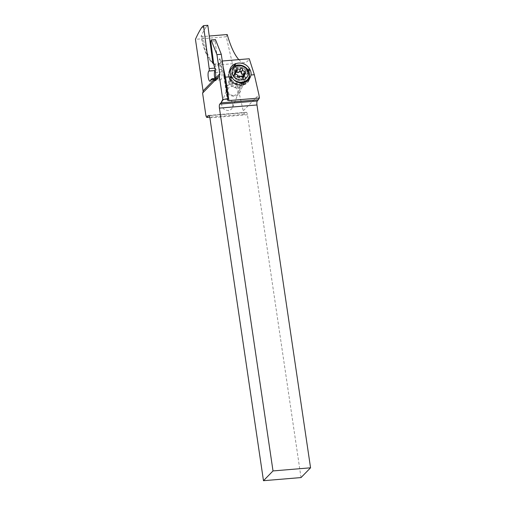 <?xml version="1.0" encoding="UTF-8"?>
<svg xmlns="http://www.w3.org/2000/svg" width="506" height="506" viewBox="0 0 506 506"><rect width="100%" height="100%" fill="white"/><g stroke="black" fill="none" stroke-linecap="round" stroke-linejoin="round"><path stroke-width="0.38" stroke-dasharray="2.53 1.9" d="M301.026 477.569L247.447 114.736A3.289 0.892 -94.8 0 0 246.378 112.281A3.289 0.892 -94.8 0 0 246.182 112.389L244.303 114.305L243.222 110.858L258.927 94.761M227.2 34.528L226.271 36.748L243.222 110.858M238.813 59.626C240.862 61.827 242.791 62.858 244.594 62.725C246.397 62.561 247.953 61.232 249.249 58.759M214.879 78.436A5.136 1.391 -94.8 0 0 216.239 80.682A5.136 1.391 -94.8 0 0 216.473 80.581A5.136 1.391 -94.8 0 0 216.998 79.537A2.056 0.557 85.2 0 1 217.207 79.113L218.25 78.285A8.216 2.22 85.2 0 1 218.636 78.12A8.216 2.22 85.2 0 1 219.781 79.044A6.572 1.777 -94.8 0 0 220.705 79.777A6.572 1.777 -94.8 0 0 221.008 79.651A6.572 1.777 -94.8 0 0 221.805 71.922L221.483 69.512A6.572 1.777 -94.8 0 0 220.61 65.824A4.111 1.113 85.2 0 1 220.059 63.522L220.053 63.471A48.076 13.004 85.2 0 1 220.028 63.503A48.076 13.004 85.2 0 1 217.175 65.015A48.076 13.004 85.2 0 1 215.025 64.559L215.486 68.057A2.056 0.557 85.2 0 1 215.24 70.473L215.24 70.473M223.937 76.722L219.832 58.569A46.021 12.448 85.2 0 1 217.814 61.631L215.082 41.011L215.461 39.601M217.814 61.631C218.092 62.839 218.839 63.452 220.053 63.471A48.076 13.004 85.2 0 0 221.773 61.049L222.273 61.005M219.832 58.569L220.306 60.277L221.773 61.049L223.159 67.039M212.817 62.845A48.076 13.004 85.2 0 1 206.79 51.618A48.076 13.004 85.2 0 1 202.754 36.565L209.244 36.027M213.779 64.224L215.025 64.559A48.076 13.004 85.2 0 1 213.703 63.68M202.754 36.565L201.217 35.818A225.986 61.137 85.2 0 1 206.05 27.115L201.717 27.476M213.93 64.319C207.821 59.512 203.564 50.1 201.173 36.071L201.217 35.818A46.021 12.448 85.2 0 0 205.094 50.309A46.021 12.448 85.2 0 0 212.773 62.586M207.827 25.3L206.05 27.115M226.271 36.748L195.442 39.323M205.967 115.969L243.512 112.838M226.403 98.651C231.482 99.29 233.563 102.149 232.646 107.234C231.773 109.195 230.274 110.302 228.162 110.555C223.076 109.916 220.995 107.057 221.919 101.972C222.792 100.011 224.285 98.904 226.403 98.651M244.303 114.305L209.781 117.19M237.725 86.893A5.958 5.054 -158 0 1 232.153 84.692A5.958 5.054 -158 0 1 231.002 79.486A5.958 5.054 -158 0 1 235.334 76.551A5.958 5.054 -158 0 1 240.907 78.753A5.958 5.054 -158 0 1 242.051 83.952A5.958 5.054 -158 0 1 237.725 86.893M238.174 88.025A7.603 6.451 22 0 0 243.696 84.274A7.603 6.451 22 0 0 242.229 77.639A7.603 6.451 22 0 0 235.119 74.831A7.603 6.451 22 0 0 229.597 78.582A7.603 6.451 22 0 0 231.059 85.217A7.603 6.451 22 0 0 238.174 88.025M241.337 83.99L239.642 84.382C236.53 84.597 234.044 83.433 232.178 80.89L231.552 79.897L231.128 74.793L234.006 71.637L236.688 70.96C239.888 70.954 242.475 72.175 244.436 74.629L245.524 77.582L245.151 80.669L242.95 83.262L241.337 83.99L243.449 84.61A9.658 8.191 -158 0 1 230.515 80.245L229.914 79.259A9.658 8.191 -158 0 1 229.724 71.182M243.449 84.61L244.493 84.179A9.658 8.191 -158 0 0 248.971 79.297M235.05 71.207L234.417 67.76A9.658 8.191 -158 0 1 247.345 72.124L247.953 73.111A9.658 8.191 -158 0 1 249.18 76.64M234.417 67.76L233.367 68.19A9.658 8.191 -158 0 0 230.609 70.043M229.768 70.404A10.069 8.539 22 0 0 228.775 72.137A10.069 8.539 22 0 0 229.566 79.404L230.167 80.384A10.069 8.539 22 0 0 243.645 84.938L244.695 84.508A10.069 8.539 22 0 0 249.091 80.233A10.069 8.539 22 0 0 249.547 78.544M249.401 75.596A10.069 8.539 22 0 0 248.301 72.972L247.693 71.985A10.069 8.539 22 0 0 234.215 67.437L233.171 67.861A10.069 8.539 22 0 0 231.059 69.094M224.651 77.114L223.937 76.741L219.92 59.373M233.829 95.413A5.136 4.358 22 0 0 237.725 90.542A5.136 4.358 22 0 0 231.767 86.501A5.136 4.358 22 0 0 227.871 91.365A5.136 4.358 22 0 0 233.829 95.413M231.761 83.711A7.192 6.104 22 0 0 226.536 87.253A7.192 6.104 22 0 0 227.921 93.534A7.192 6.104 22 0 0 234.645 96.184A7.192 6.104 22 0 0 239.869 92.642A7.192 6.104 22 0 0 238.484 86.362A7.192 6.104 22 0 0 231.761 83.711M247.889 79.929A9.861 8.368 22 0 0 245.992 71.321A9.861 8.368 22 0 0 236.764 67.677A9.861 8.368 22 0 0 229.604 72.541A9.861 8.368 22 0 0 231.501 81.15A9.861 8.368 22 0 0 240.723 84.793A9.861 8.368 22 0 0 247.554 80.644M233.329 79.297A9.861 8.368 -158 0 1 230.312 74.274M234.702 73.484L233.317 76.495L237.592 80.669L242.766 79.935L242.602 77.696L244.335 75.577L243.342 74.844M236.15 69.79L234.816 73.104L234.904 74.743L233.317 76.495A21.663 9.854 -13 0 0 237.675 76.488M234.816 73.104L235.107 71.928L236.289 72.086M244.29 76.071L244.335 75.577A21.663 9.854 167 0 1 243.38 75.767M220.61 65.824L214.297 66.349M221.483 69.512L215.176 70.037M213.753 64.047L220.059 63.522M215.082 41.011L210.743 41.372M215.486 68.057L214.835 68.108M210.692 80.062L216.998 79.531M210.901 79.638L217.207 79.113M218.25 78.285L211.944 78.809M215.082 79.436L219.781 79.044M215.499 72.447L221.805 71.922M247.447 114.736L209.901 117.873M209.035 115.488L246.182 112.389M229.914 79.259L231.552 79.897M232.178 80.89L230.515 80.245M242.387 83.56L244.493 84.179M247.953 73.111L245.005 75.641M244.436 74.629L247.345 72.124M234.006 71.637L233.367 68.19M230.167 80.384L231.64 76.735M231.046 75.736L229.566 79.404M223.987 76.514L227.434 99.872M210.869 40.164L215.202 39.803M248.863 71.567L248.301 72.972M244.695 84.508L245.846 81.649M247.693 71.985L248.32 70.442M234.892 65.767L234.215 67.437M233.171 67.861L233.791 66.324M244.784 82.13L243.645 84.938M236.606 71.725A7.192 6.104 -158 0 1 243.329 74.382A7.192 6.104 -158 0 1 244.714 80.656A7.192 6.104 -158 0 1 239.49 84.205A7.192 6.104 -158 0 1 232.76 81.548A7.192 6.104 -158 0 1 231.381 75.267A7.192 6.104 -158 0 1 236.606 71.725M236.77 70.492A7.792 6.61 22 0 0 230.856 77.873A7.792 6.61 22 0 0 239.895 84.009A7.792 6.61 22 0 0 245.808 76.627A7.792 6.61 22 0 0 236.77 70.492M235.581 74.078L234.24 77.393M245.087 73.288L243.747 76.602M243.626 77.013L242.766 79.138M242.627 76.842L241.292 80.157M239.553 77.095L238.218 80.41M237.675 76.362L236.334 79.676M217.175 65.015L244.594 62.725M216.239 80.682L209.927 81.207M218.636 78.12L215.467 78.386M220.705 79.777L214.285 80.315M246.378 112.281L208.826 115.419M221.919 101.972L231.002 79.486M232.646 107.234L242.051 83.952M229.597 78.582L231.128 74.793M223.93 76.697L227.384 100.068M249.091 80.233L250.483 76.798M228.775 72.137L230.255 68.468M243.696 84.274L245.151 80.669M226.536 87.253L231.381 75.267C230.028 81.637 235.385 83.819 239.73 83.939C242.488 83.465 244.151 82.37 244.714 80.656L239.869 92.642M229.768 72.118L229.604 72.541M233.336 76.052L234.657 72.794M234.942 74.641L235.214 73.971M234.765 72.358L236.093 69.075M244.284 76.083L245.6 72.82M242.64 77.601L242.893 76.982M242.842 79.822L244.164 76.539"/><path stroke-width="0.76" d="M222.273 61.005L249.249 58.759L254.341 74.717L258.927 94.761L259.407 98.031L257.307 100.985A3.289 0.892 -94.8 0 0 256.978 104.976L310.557 467.803L301.026 477.569L263.481 480.7L273.012 470.934L219.433 108.107A3.289 0.892 85.2 0 1 219.762 104.116L220.964 102.882L222.76 99.435L227.883 99.012L227.39 100.106L228.959 100.567L225.493 77.121L224.651 77.114M209.244 36.027L227.2 34.528C230.628 46.4 234.506 54.768 238.813 59.626M254.341 74.717L251.008 74.996L250.502 76.741M223.159 67.039L225.493 77.121L231.64 76.735C233.924 80.947 237.32 82.997 241.836 82.883L245.846 81.649C247.997 80.65 249.54 79.031 250.483 76.798M259.407 98.031L228.959 100.567M258.509 99.752L220.964 102.882M227.883 99.012L221.28 54.287L216.941 54.654L219.768 73.806A3.289 3.08 -135.7 0 1 219.294 75.97L202.583 93.085A3.289 3.08 44.3 0 0 203.064 90.922L195.442 39.323A225.986 61.137 -94.8 0 1 201.717 27.476L203.488 25.661L207.827 25.3L212.773 62.586L213.779 64.224M222.76 99.435L219.294 75.97M216.941 54.654L211.129 39.961L215.461 39.601L221.28 54.287M211.129 39.961L210.743 41.372L213.753 64.047A4.111 1.113 -94.8 0 0 214.297 66.349A6.572 1.777 85.2 0 1 215.176 70.037L215.499 72.447A6.572 1.777 85.2 0 1 215.512 78.171L214.531 80.188L213.76 79.961L214.531 80.188M203.064 90.922L213.76 79.961A6.572 1.777 85.2 0 1 213.475 79.568A8.216 2.22 -94.8 0 0 212.33 78.645A8.216 2.22 -94.8 0 0 211.944 78.809L210.901 79.638A2.056 0.557 -94.8 0 0 210.692 80.062A5.136 1.391 85.2 0 1 210.167 81.105A5.136 1.391 85.2 0 1 209.927 81.207A5.136 1.391 85.2 0 1 208.162 76.659A5.136 1.391 85.2 0 1 208.839 71.074L208.934 70.998A2.056 0.557 -94.8 0 0 209.18 68.582L203.488 25.661M214.879 78.436A5.136 1.391 -94.8 0 1 215.145 70.549L208.934 70.998M202.583 93.085L205.967 115.969L206.758 117.443L208.63 115.52A3.289 0.892 85.2 0 1 208.826 115.419A3.289 0.892 85.2 0 1 209.901 117.873L263.481 480.7M310.557 467.803L273.012 470.934M209.781 117.19L206.758 117.443M249.18 76.64A9.658 8.191 -158 0 1 248.971 79.297M229.724 71.182A9.658 8.191 -158 0 1 230.609 70.043M249.547 78.544A10.069 8.539 22 0 0 249.401 75.596M231.059 69.094A10.069 8.539 22 0 0 229.768 70.404M231.584 76.615L231.046 75.736A10.069 8.539 -158 0 1 230.255 68.468A10.069 8.539 -158 0 1 234.651 64.192L235.695 63.769A10.069 8.539 -158 0 1 249.18 68.316L249.781 69.303A10.069 8.539 -158 0 1 251.008 74.996M247.554 80.644A9.861 8.368 22 0 0 247.889 79.929L248.946 77.31A9.861 8.368 -158 0 1 241.779 82.168A9.861 8.368 -158 0 1 233.329 79.297M230.312 74.274A9.861 8.368 -158 0 1 230.66 69.917A9.861 8.368 -158 0 1 237.826 65.059A9.861 8.368 -158 0 1 247.048 68.696A9.861 8.368 -158 0 1 248.946 77.31M238.478 65.679A8.216 6.97 -158 0 1 248.016 72.149A8.216 6.97 -158 0 1 241.779 79.935A8.216 6.97 -158 0 1 232.248 73.465A8.216 6.97 -158 0 1 238.478 65.679M236.15 69.79A2.239 1.904 -158 0 1 236.283 71.327A2.239 1.904 -158 0 1 235.17 72.326A1.044 0.885 22 0 0 235.581 74.078A2.239 1.904 -158 0 1 237.675 76.362A1.044 0.885 22 0 0 239.553 77.095A2.239 1.904 -158 0 1 240.957 76.387A2.239 1.904 -158 0 1 242.627 76.842A1.044 0.885 22 0 0 244.107 75.824A2.239 1.904 -158 0 1 243.981 74.287A2.239 1.904 -158 0 1 245.087 73.288A1.044 0.885 22 0 0 244.683 71.536A2.239 1.904 -158 0 1 242.589 69.252A1.044 0.885 22 0 0 240.704 68.519A2.239 1.904 -158 0 1 239.3 69.227A2.239 1.904 -158 0 1 237.63 68.772A1.044 0.885 22 0 0 236.15 69.79M235.543 71.801L236.289 72.086C237.44 72.902 238.465 72.82 239.363 71.827L240.046 71.428L241.248 72.567C241.242 73.901 241.938 74.667 243.342 74.844L243.721 74.92M219.768 73.806L215.512 78.171M213.703 63.68A48.076 13.004 85.2 0 1 212.817 62.845M214.835 68.108L209.18 68.582M215.145 70.549L208.839 71.074M213.475 79.568L215.082 79.436M257.307 100.985L219.762 104.116M219.433 108.107L256.978 104.976M208.63 115.52L209.035 115.488M249.781 69.303L248.863 71.567M248.32 70.442L249.18 68.316M235.695 63.769L234.892 65.767M233.791 66.324L234.651 64.192M235.17 72.326L234.702 73.484M237.63 68.772L236.289 72.086M240.704 68.519L239.363 71.827M242.589 69.252L241.248 72.567M244.683 71.536L243.342 74.844M244.107 75.824L243.626 77.013M243.38 75.767A21.663 9.854 167 0 1 238.674 76.412A21.663 9.854 -13 0 1 237.675 76.488M215.467 78.386L212.33 78.645M230.66 69.917L229.768 72.118M235.214 73.971L236.283 71.327M242.893 76.982L243.981 74.287"/></g></svg>
